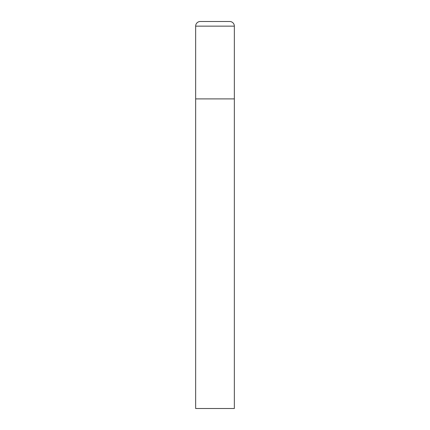 <?xml version="1.0" encoding="UTF-8"?>
<svg xmlns="http://www.w3.org/2000/svg" width="430" height="430" viewBox="0 0 430 430"><rect width="100%" height="100%" fill="white"/><g stroke="black" fill="none" stroke-linecap="round" stroke-linejoin="round"><path stroke-width="0.64" d="M195.65 26.144L195.65 408.5L234.35 408.5L234.35 98.9L195.65 98.9L234.35 98.9L234.35 26.144A4.644 4.644 0 0 0 229.706 21.5L200.294 21.5A4.644 4.644 0 0 0 195.65 26.144L234.35 26.144"/></g></svg>
